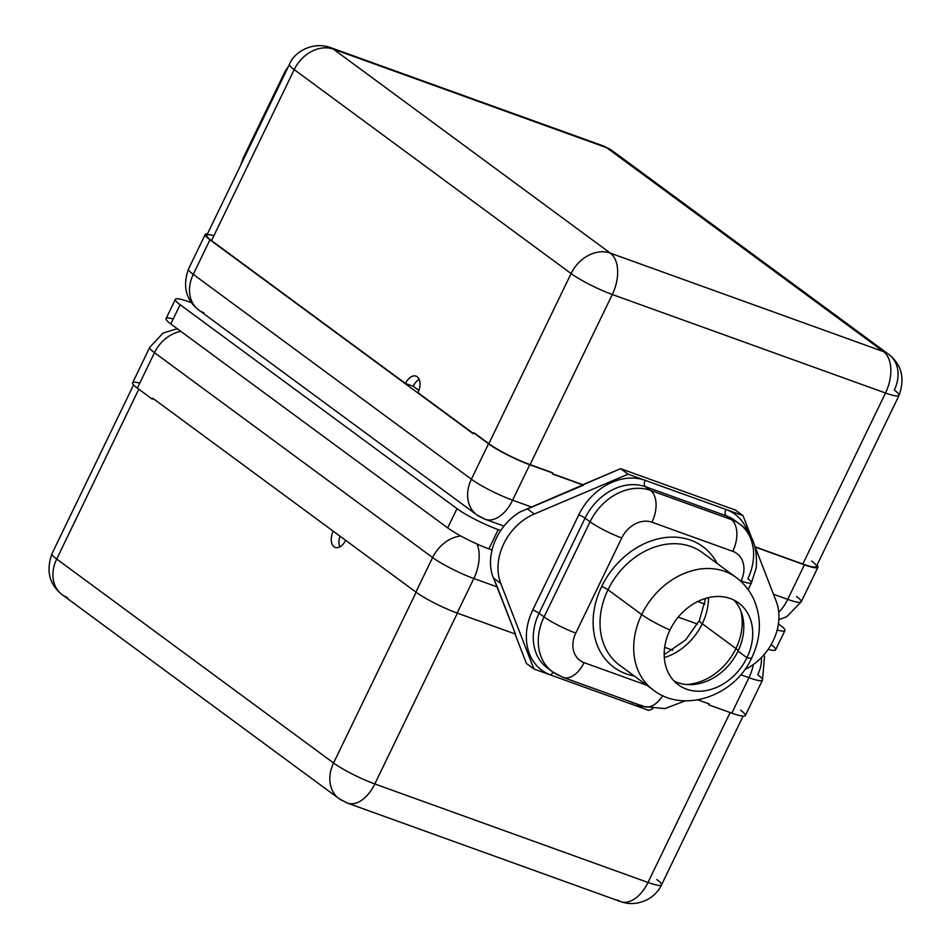 <?xml version="1.0" encoding="UTF-8"?>
<svg xmlns="http://www.w3.org/2000/svg" width="951" height="951" viewBox="0 0 951 951"><rect width="100%" height="100%" fill="white"/><g stroke="black" fill="none" stroke-linecap="round" stroke-linejoin="round"><path stroke-width="1.43" d="M704.846 604.111L697.689 601.531L704.846 604.111M547.419 668.054A50.819 40.287 -53.6 0 1 539.074 613.264L544.067 616.937A50.819 40.287 126.4 0 0 552.412 671.727L547.419 668.054A50.819 40.287 -53.6 0 1 539.074 613.264L544.067 616.937L590.06 521.802L585.067 518.129A50.819 40.287 -53.6 0 1 645.444 486.698L650.436 490.371L731.236 519.508A50.819 40.287 -53.6 0 1 739.474 523.894C752.158 532.441 757.745 547.098 756.211 567.878L751.456 582.808A25.404 3.554 -154.2 0 1 741.055 580.93L741.055 580.93A25.404 3.554 25.8 0 0 751.456 582.808A25.404 3.554 25.8 0 0 747.819 578.683A50.819 40.287 126.4 0 0 739.474 523.894A50.819 40.287 126.4 0 0 731.236 519.508L726.255 515.834L645.444 486.698L650.436 490.371A50.819 40.287 126.4 0 0 590.06 521.802L585.067 518.129L539.074 613.264A5.076 0.713 25.8 0 0 532.738 610.043A55.895 44.305 126.4 0 0 550.974 675.127A5.076 3.019 109.8 0 1 553.363 672.405A5.076 3.019 -70.2 0 0 550.974 675.127L631.773 704.263A5.076 3.019 109.8 0 1 632.89 702.575A5.076 3.019 -70.2 0 0 631.773 704.263L648.844 710.421L631.773 704.263A55.895 44.305 126.4 0 0 643.863 706.534A55.895 44.305 -53.6 0 1 631.773 704.263L533.915 668.981L500.761 583.403L493.521 578.077L492.428 575.486A50.819 40.287 -53.6 0 1 492.047 549.999A50.819 40.287 -53.6 0 1 500.725 530.515L498.217 529.612A33.035 4.612 -154.2 0 1 456.991 508.654L180.108 304.7A33.035 4.612 -154.2 0 1 188.904 301.776L191.472 302.703L188.904 301.776A33.035 4.612 25.8 0 0 175.376 299.339A33.035 4.612 25.8 0 0 180.108 304.7L170.8 323.958A33.035 4.612 -154.2 0 1 173.213 318.965M778.405 623.856L780.2 625.187A33.035 4.612 -154.2 0 1 777.157 629.99A33.035 4.612 25.8 0 0 784.932 630.537A33.035 4.612 25.8 0 0 780.2 625.187L778.405 623.856M697.487 624.07L678.241 617.128L697.487 624.07M811.631 561.102A33.035 4.612 25.8 0 1 802.834 564.026L885.5 393.013A33.035 4.612 25.8 0 0 899.028 395.45L816.362 566.463A33.035 4.612 -154.2 0 1 802.834 564.026L755.153 546.837L802.834 564.026L885.5 393.013L612.313 294.513L530.076 464.623A33.035 4.612 -154.2 0 1 488.85 443.665L475.131 433.561L488.85 443.665L571.087 273.555A33.035 4.612 25.8 0 0 612.313 294.513L530.076 464.623L552.828 473.063L529.743 464.742A33.035 4.612 25.8 0 1 488.517 443.784L475.131 433.561L473.55 432.753L473.111 433.656L209.945 239.818L193.255 274.363L471.375 479.233A33.035 26.188 126.4 0 0 476.796 514.836A33.035 26.188 126.4 0 0 482.157 517.689A33.035 19.602 -70.2 0 0 485.188 519.317A33.035 19.602 -70.2 0 0 512.601 500.19A33.035 4.612 -154.2 0 1 471.375 479.233L488.517 443.784L473.55 432.753L473.111 433.656L209.945 239.818L193.255 274.363L471.375 479.233L488.517 443.784A33.035 4.612 25.8 0 0 529.743 464.742L512.601 500.19L531.787 507.109L583.45 485.165L552.483 473.764L582.82 484.713L620.599 468.665L628.076 474.18L620.599 468.665L735.527 510.105L743.004 515.62L725.946 509.463L743.004 515.62L751.849 538.444L743.004 515.62L735.527 510.105L620.599 468.665L519.852 512.066A50.819 40.287 126.4 0 0 500.725 530.515A50.819 40.287 -53.6 0 1 519.852 512.066L527.365 508.88L534.307 513.992A50.819 40.287 126.4 0 0 500.761 583.403L493.521 578.077L492.428 575.486A50.819 40.287 126.4 0 1 492.047 549.999A50.819 40.287 -53.6 0 1 500.725 530.515L498.217 529.612L488.909 548.858L492.047 549.999L488.909 548.858A33.035 4.612 -154.2 0 1 447.683 527.9L170.8 323.958L447.683 527.9L456.991 508.654A33.035 4.612 25.8 0 0 498.217 529.612L488.909 548.858A33.035 4.612 -154.2 0 1 447.683 527.9L456.991 508.654L180.108 304.7L170.8 323.958A33.035 4.612 -154.2 0 1 166.068 318.597L175.376 299.339M771.142 644.623A33.035 4.612 -154.2 0 1 768.182 649.331A33.035 4.612 -154.2 0 0 775.624 649.795L784.932 630.537M619.47 665.094A69.875 55.384 -53.6 0 1 607.998 589.763L641.675 614.56A69.875 55.384 126.4 0 0 653.147 689.903A69.875 55.384 -53.6 0 1 641.675 614.56L607.998 589.763A69.875 55.384 -53.6 0 1 702.349 552.579L736.026 577.388A69.875 55.384 126.4 0 0 641.675 614.56A30.491 4.256 25.8 0 0 669.98 629.99A50.819 40.287 126.4 0 0 686.563 689.166A50.819 40.287 126.4 0 0 746.939 657.735A30.491 4.256 25.8 0 0 751.861 657.664A30.491 4.256 -154.2 0 1 746.939 657.735A50.819 40.287 126.4 0 0 730.356 598.559A50.819 40.287 126.4 0 0 669.98 629.99A30.491 4.256 -154.2 0 1 641.675 614.56A69.875 55.384 -53.6 0 1 736.026 577.388C743.967 583.272 750.006 590.856 754.143 600.129C761.799 618.685 761.038 637.859 751.861 657.664C734.648 696.477 682.973 713.773 653.147 689.903L619.47 665.094A69.875 55.384 -53.6 0 1 607.998 589.763A69.875 55.384 -53.6 0 1 702.349 552.579M725.946 509.463A55.895 44.305 -53.6 0 1 748.045 532.394A55.895 44.305 126.4 0 0 725.946 509.463L645.147 480.338L725.946 509.463A5.076 3.019 -70.2 0 0 726.255 515.834A50.819 40.287 -53.6 0 1 734.493 520.221A50.819 40.287 -53.6 0 0 726.255 515.834A5.076 3.019 109.8 0 1 725.946 509.463M648.844 710.421L652.909 708.685L648.844 710.421M744.681 669.67A50.819 40.287 126.4 0 0 776.159 601.198L755.26 547.253L776.159 601.198A50.819 40.287 126.4 0 1 744.681 669.67M213.939 235.646A33.035 4.612 25.8 0 0 211.538 240.627A33.035 4.612 -154.2 0 1 206.807 235.266L289.484 64.252C293.93 52.341 312.225 41.095 330.425 47.55A33.035 19.602 109.8 0 1 333.456 49.179A33.035 19.602 -70.2 0 0 330.425 47.55L603.612 146.05L612.004 150.531A33.035 26.188 126.4 0 0 606.643 147.678A33.035 19.602 -70.2 0 0 603.612 146.05A33.035 19.602 109.8 0 1 606.643 147.678A33.035 26.188 -53.6 0 1 612.004 150.531L888.876 354.473A33.035 26.188 -53.6 0 0 883.527 351.62A33.035 19.602 -70.2 0 1 885.5 393.013A33.035 4.612 -154.2 0 0 899.028 395.45A33.035 4.612 25.8 0 0 894.297 390.088A33.035 26.188 126.4 0 0 888.876 354.473A33.035 26.188 126.4 0 0 883.527 351.62L606.643 147.678L333.456 49.179A33.035 26.188 126.4 0 0 294.204 69.601L571.087 273.555A33.035 26.188 -53.6 0 1 610.34 253.132A33.035 19.602 109.8 0 1 612.313 294.513A33.035 19.602 -70.2 0 0 610.34 253.132L883.527 351.62A33.035 19.602 109.8 0 1 885.5 393.013L612.313 294.513A33.035 4.612 -154.2 0 1 571.087 273.555L294.204 69.601A33.035 4.612 -154.2 0 1 289.484 64.252A33.035 4.612 25.8 0 0 294.204 69.601A33.035 26.188 -53.6 0 1 333.456 49.179L610.34 253.132L883.527 351.62L606.643 147.678L333.456 49.179L610.34 253.132A33.035 26.188 126.4 0 0 571.087 273.555L488.85 443.665A33.035 4.612 -154.2 0 0 530.076 464.623L551.247 472.255L552.828 473.063L552.388 473.967L552.828 473.063L529.743 464.742L512.601 500.19A33.035 19.602 109.8 0 1 485.188 519.317L476.796 514.836A33.035 26.188 -53.6 0 1 471.375 479.233A33.035 4.612 25.8 0 0 512.601 500.19L531.787 507.109L527.365 508.88L534.307 513.992L628.076 474.18L645.147 480.338A55.895 44.305 126.4 0 0 578.731 514.907L532.738 610.043A5.076 0.713 -154.2 0 1 539.074 613.264L585.067 518.129A5.076 0.713 25.8 0 0 578.731 514.907A5.076 0.713 -154.2 0 1 585.067 518.129A50.819 40.287 -53.6 0 1 645.444 486.698A5.076 3.019 109.8 0 1 645.147 480.338A5.076 3.019 -70.2 0 0 645.444 486.698L726.255 515.834L731.236 519.508A25.404 15.073 109.8 0 1 732.757 551.342L651.958 522.218A25.404 20.137 126.4 0 0 621.764 537.933L575.783 633.057A25.404 20.137 126.4 0 0 584.069 662.645L646.918 685.314L584.069 662.645A25.404 15.073 109.8 0 1 562.98 677.362A25.404 15.073 -70.2 0 0 584.069 662.645A25.404 20.137 126.4 0 1 575.783 633.057A25.404 3.554 -154.2 0 1 544.067 616.937A25.404 3.554 25.8 0 0 575.783 633.057L621.764 537.933A25.404 3.554 -154.2 0 1 590.06 521.802A25.404 3.554 25.8 0 0 621.764 537.933A25.404 20.137 126.4 0 1 651.958 522.218A25.404 15.073 -70.2 0 0 650.436 490.371L731.236 519.508A25.404 15.073 -70.2 0 1 732.757 551.342L651.958 522.218A25.404 15.073 109.8 0 0 650.436 490.371A50.819 40.287 -53.6 0 0 590.06 521.802L544.067 616.937A50.819 40.287 -53.6 0 0 552.412 671.727A50.819 40.287 126.4 0 0 560.65 676.113A25.404 15.073 -70.2 0 0 562.98 677.362L552.412 671.727M533.915 668.981L526.426 663.465L533.915 668.981L550.974 675.127A55.895 44.305 -53.6 0 1 532.738 610.043L578.731 514.907A55.895 44.305 -53.6 0 1 645.147 480.338L628.076 474.18L534.307 513.992A50.819 40.287 126.4 0 0 500.761 583.403L533.915 668.981M741.055 580.93A25.404 20.137 126.4 0 0 732.757 551.342A25.404 20.137 126.4 0 1 741.055 580.93M634.293 676.006A74.951 59.414 -53.6 0 1 601.662 586.541A74.951 59.414 -53.6 0 1 660.565 538.337A74.951 59.414 -53.6 0 1 717.173 563.491A74.951 59.414 126.4 0 0 660.565 538.337A74.951 59.414 126.4 0 0 601.662 586.541A5.076 0.713 -154.2 0 1 607.998 589.763A5.076 0.713 25.8 0 0 601.662 586.541A74.951 59.414 126.4 0 0 634.293 676.006M641.45 705.25A25.404 15.073 -70.2 0 0 643.779 706.498A25.404 15.073 -70.2 0 0 662.776 695.585A25.404 15.073 109.8 0 1 643.779 706.498L562.98 677.362M702.278 623.749A54.623 43.306 -53.6 0 1 664.309 657.617A54.623 43.306 -53.6 0 0 702.278 623.749L735.943 648.558L702.278 623.749A20.328 2.841 -154.2 0 1 699.365 620.456A20.328 2.841 25.8 0 0 702.278 623.749A54.623 43.306 -53.6 0 0 708.507 597.62A54.623 43.306 -53.6 0 1 702.278 623.749M686.432 684.518A54.623 43.306 126.4 0 0 735.943 648.558A54.623 43.306 126.4 0 0 740.758 610.768A54.623 43.306 -53.6 0 1 735.943 648.558A15.24 2.128 -154.2 0 1 738.154 650.853A15.24 2.128 25.8 0 0 735.943 648.558A54.623 43.306 -53.6 0 1 686.432 684.518M738.012 651.162A50.819 40.287 126.4 0 0 733.851 600.045A50.819 40.287 -53.6 0 1 738.012 651.162L746.939 657.735A50.819 40.287 126.4 0 0 738.594 602.946A50.819 40.287 126.4 0 0 669.98 629.99A50.819 40.287 126.4 0 0 678.325 684.779A50.819 40.287 126.4 0 0 746.939 657.735L738.012 651.162A50.819 40.287 -53.6 0 1 674.14 681.094A50.819 40.287 126.4 0 0 738.012 651.162M514.978 633.901L526.426 663.465L514.978 633.901M177.302 328.737L163.013 333.076L149.759 347.317A33.035 4.612 -154.2 0 0 154.49 352.678A33.035 26.188 -53.6 0 1 180.856 331.364A33.035 26.188 126.4 0 0 154.49 352.678L432.61 557.548A33.035 26.188 -53.6 0 1 460.736 535.96A33.035 26.188 126.4 0 0 432.61 557.548A33.035 4.612 -154.2 0 0 473.836 578.505A33.035 19.602 -70.2 0 0 477.022 544.02A33.035 19.602 109.8 0 1 473.836 578.505L497.23 586.945L493.521 578.077L515.49 634.091L497.23 586.945L473.836 578.505L457.134 613.05L515.49 634.091L457.134 613.05A33.035 4.612 -154.2 0 1 415.92 592.093L432.61 557.548L154.49 352.678L137.348 388.127L152.315 399.158L152.754 398.243L415.92 592.093L432.61 557.548A33.035 4.612 25.8 0 0 473.836 578.505L457.134 613.05A33.035 4.612 25.8 0 1 415.92 592.093L152.754 398.243L152.315 399.158L137.348 388.127A33.035 4.612 -154.2 0 1 132.617 382.777L149.759 347.317A33.035 4.612 25.8 0 0 154.49 352.678L137.348 388.127A33.035 4.612 -154.2 0 1 139.761 383.146M211.538 240.627L405.471 383.479L413.174 386.249L418.868 390.445L413.174 386.249A12.708 7.537 109.8 0 1 419.177 379.425A12.708 7.537 109.8 0 0 413.174 386.249L405.471 383.479A12.708 7.537 109.8 0 1 417.192 376.751A12.708 7.537 109.8 0 1 417.953 392.668L473.241 433.394L417.953 392.668A12.708 7.537 -70.2 0 0 416.027 376.12A12.708 7.537 -70.2 0 0 405.471 383.479L211.538 240.627L294.204 69.601L211.538 240.627M209.945 239.818A33.035 4.612 -154.2 0 1 207.473 233.887A33.035 4.612 25.8 0 0 205.226 234.457A33.035 4.612 25.8 0 0 209.945 239.818M773.472 594.244L787.713 599.38L804.415 564.835L755.225 547.098L804.415 564.835A33.035 4.612 25.8 0 0 817.943 567.271A33.035 4.612 25.8 0 0 816.992 565.156A33.035 4.612 -154.2 0 1 804.415 564.835L787.713 599.38A33.035 19.602 109.8 0 1 778.726 612.218A33.035 19.602 -70.2 0 0 787.713 599.38A33.035 4.612 25.8 0 0 801.241 601.817A33.035 4.612 -154.2 0 1 787.713 599.38L773.472 594.244M193.255 274.363A33.035 4.612 -154.2 0 1 188.524 269.002A33.035 4.612 25.8 0 0 193.255 274.363A33.035 26.188 126.4 0 0 198.676 309.967A33.035 26.188 -53.6 0 1 193.255 274.363M817.943 567.271L801.241 601.817A33.035 4.612 25.8 0 0 796.51 596.455M476.796 514.836L198.676 309.967A33.035 26.188 126.4 0 0 204.025 312.82M243.729 158.876A25.404 3.554 -154.2 0 1 243.373 157.688A25.404 3.554 25.8 0 0 243.729 158.876M288.7 65.988L284.979 71.61A25.404 3.554 25.8 0 0 285.348 72.799A25.404 3.554 -154.2 0 1 284.979 71.61L243.373 157.688L240.555 165.462M288.557 66.142L286.334 70.743L288.557 66.142M740.615 710.231A33.035 4.612 -154.2 0 1 731.818 713.155L708.733 704.822L709.173 703.918L708.733 704.822L731.818 713.155L748.948 677.706A33.035 19.602 -70.2 0 0 753.382 664.499A33.035 19.602 109.8 0 1 748.948 677.706A33.035 4.612 -154.2 0 0 762.476 680.131L745.346 715.58A33.035 4.612 -154.2 0 1 731.818 713.155L748.948 677.706A33.035 4.612 25.8 0 0 762.476 680.131A33.035 4.612 25.8 0 0 757.745 674.782A33.035 26.188 126.4 0 0 761.478 657.486M672.809 650.246L664.666 647.31L672.809 650.246M748.948 677.706L740.71 674.723L748.948 677.706M152.647 399.04L152.956 398.398L152.647 399.04M743.088 716.151L661.516 884.894A33.035 4.612 -154.2 0 1 648 882.457L730.13 712.549L648 882.457A33.035 19.602 109.8 0 1 620.575 901.584A33.035 19.602 -70.2 0 0 648 882.457A33.035 4.612 25.8 0 0 661.516 884.894A33.035 4.612 25.8 0 0 656.796 879.532M457.383 613.145L374.801 783.957L648 882.457L374.801 783.957A33.035 4.612 -154.2 0 1 333.575 762.999L416.122 592.247L333.575 762.999A33.035 26.188 126.4 0 0 338.996 798.614A33.035 26.188 126.4 0 0 344.357 801.455A33.035 19.602 -70.2 0 0 347.388 803.084A33.035 19.602 -70.2 0 0 374.801 783.957A33.035 19.602 109.8 0 1 347.388 803.084L338.996 798.614A33.035 26.188 -53.6 0 1 333.575 762.999A33.035 4.612 25.8 0 0 374.801 783.957L457.383 613.145M345.653 540.334A12.708 7.537 109.8 0 1 334.074 546.801A12.708 7.537 109.8 0 1 333.183 531.157A12.708 7.537 -70.2 0 0 335.239 547.431A12.708 7.537 -70.2 0 0 345.653 540.334M138.798 389.209L56.703 559.045L333.575 762.999L56.703 559.045A33.035 4.612 -154.2 0 1 51.972 553.684A33.035 4.612 25.8 0 0 56.703 559.045A33.035 26.188 126.4 0 0 62.124 594.66A33.035 26.188 -53.6 0 1 56.703 559.045L138.798 389.209M133.568 384.893L51.972 553.684C45.898 570.85 49.274 584.508 62.124 594.66A33.035 26.188 126.4 0 0 67.473 597.513M617.544 899.955A33.035 19.602 -70.2 0 0 620.575 901.584L347.388 803.084M339.994 536.162A12.708 7.537 -70.2 0 0 339.78 546.908A12.708 7.537 109.8 0 1 339.994 536.162M108.069 437.638L107.368 439.017A25.404 3.554 25.8 0 0 107.32 439.184A25.404 3.554 -154.2 0 1 107.368 439.017L65.262 526.2M583.45 485.165L552.388 473.967L583.45 485.165M697.975 699.888L709.173 703.918L697.975 699.888M739.474 523.894L734.493 520.221M685.362 700.828L664.808 708.602L643.779 706.498M751.456 582.808L748.152 589.644M705.666 598.369L699.365 620.456L685.707 639.857L664.19 654.68M198.676 309.967C185.825 299.827 182.449 286.168 188.524 269.002L205.226 234.457M705.63 598.797L705.012 598.571M503.982 526.093L485.188 519.317M801.241 601.817L786.655 616.795L778.833 619.648M899.028 395.45C905.102 378.284 901.726 364.625 888.876 354.473M762.476 680.131L764.509 656.701L763.915 654.835M62.124 594.66L338.996 798.614M661.516 884.894C658.639 890.849 654.217 895.604 648.261 899.135C638.834 904.044 629.61 904.865 620.575 901.584"/></g></svg>
